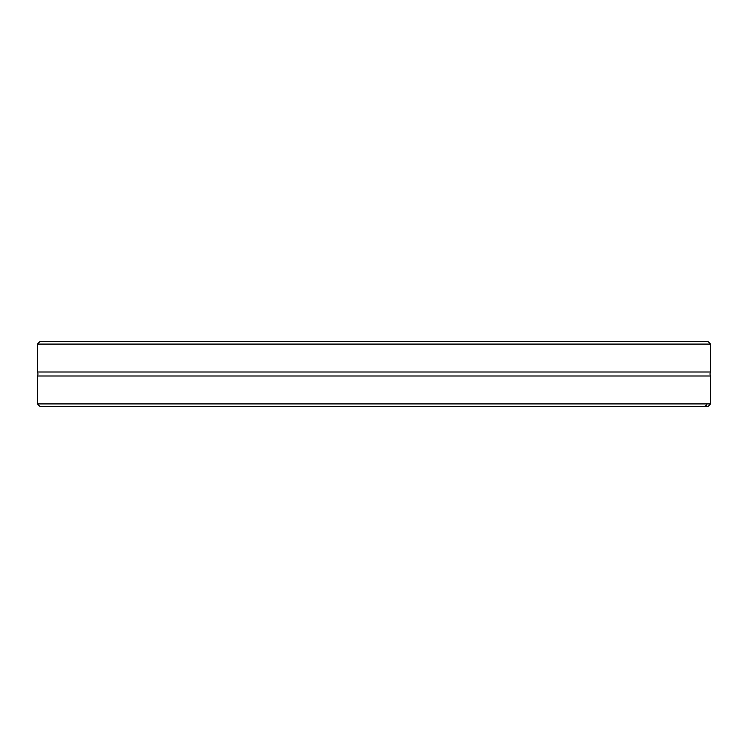 <?xml version="1.0" encoding="UTF-8"?>
<svg xmlns="http://www.w3.org/2000/svg" width="748" height="748" viewBox="0 0 748 748"><rect width="100%" height="100%" fill="white"/><g stroke="black" fill="none" stroke-linecap="round" stroke-linejoin="round"><path stroke-width="1.12" d="M710.6 403.911L37.4 403.911L40.055 406.566L704.653 406.566C706.972 404.528 707.253 404.528 705.486 406.566L704.653 406.566C706.972 404.528 707.253 404.528 705.486 406.566L707.945 406.566L710.6 403.911L710.6 375.992L37.4 375.992A3.992 3.992 0 0 0 37.4 372.008L710.6 372.008L710.6 344.089L37.4 344.089L40.055 341.434L707.945 341.434L710.6 344.089M710.6 375.992A3.992 3.992 0 0 1 710.6 372.008M37.4 372.008L37.4 344.089M37.4 403.911L37.4 375.992"/></g></svg>
